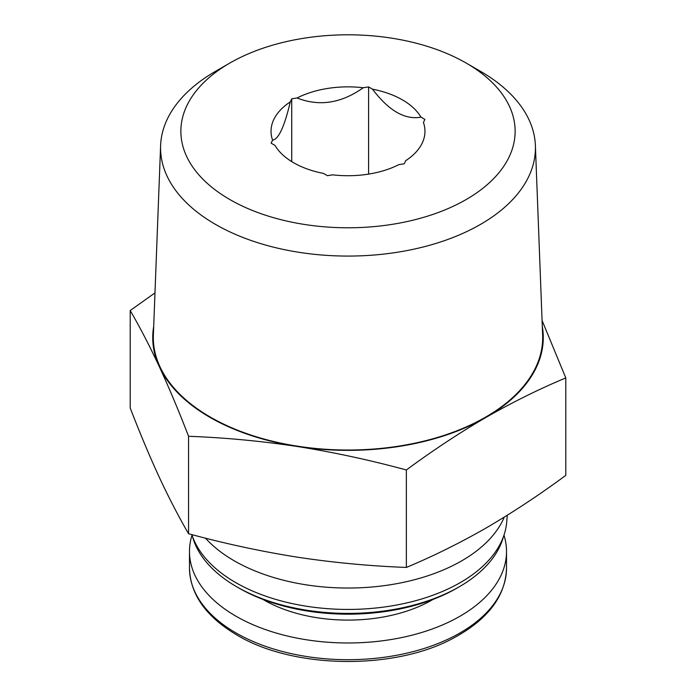 <?xml version="1.0" encoding="UTF-8"?>
<svg xmlns="http://www.w3.org/2000/svg" width="696" height="696" viewBox="0 0 696 696"><rect width="100%" height="100%" fill="white"/><g stroke="black" fill="none" stroke-linecap="round" stroke-linejoin="round"><path stroke-width="1.04" d="M372.508 89.175A76.96 44.431 180 0 1 420.958 117.145C404.95 120.06 388.803 110.734 372.508 89.175L368.593 86.913L363.251 87.739C341.31 103.312 319.255 106.723 297.079 97.979A76.96 44.431 180 0 1 363.251 87.739M272.562 140.096A76.96 44.431 180 0 1 290.293 101.894C284.42 126.733 278.504 139.47 272.562 140.096L271.127 143.185L275.042 145.447A76.96 44.431 180 0 0 281.132 153.294A76.96 44.431 180 0 0 323.492 173.417L327.407 175.67L332.749 174.844A76.96 44.431 180 0 0 398.921 164.613L404.272 163.778L405.707 160.698A76.96 44.431 180 0 0 414.868 153.294A76.96 44.431 180 0 0 423.438 122.487L424.873 119.399L420.958 117.145M130.204 310.538L130.204 407.995C139.931 433.208 149.657 456.367 159.384 477.473C169.111 498.284 178.837 517.041 188.564 533.736C224.86 543.611 261.157 551.432 297.462 557.192C333.758 562.664 370.063 566.074 406.36 567.431C432.712 556.461 459.282 543.324 486.078 528.012C512.656 512.508 539.226 494.969 565.796 475.377L565.796 377.928C539.443 388.899 512.874 402.036 486.078 417.348C459.499 432.842 432.929 450.39 406.36 469.974C370.063 460.108 333.758 452.287 297.462 446.519C261.157 441.055 224.86 437.645 188.564 436.288C178.837 411.066 169.111 387.907 159.384 366.801C149.657 345.999 139.931 327.242 130.204 310.538L154.973 292.903M504.252 517.137A160.811 92.846 180 0 1 367.427 587.354A160.811 92.846 180 0 1 205.433 538.138M507.288 515.249L506.688 522.235A158.879 91.733 180 0 1 358.797 609.217A158.879 91.733 180 0 1 191.844 534.606M503.469 536.625A157.366 90.854 180 0 1 459.273 586.789A157.366 90.854 180 0 1 236.727 586.789A157.366 90.854 180 0 1 192.531 536.625M459.273 586.789L456.976 588.12A154.12 88.975 180 0 1 239.024 588.12L236.727 586.789M542.08 320.473L565.796 377.928M406.36 567.431L406.36 469.974M188.564 533.736L188.564 436.288M480.536 71.349L466.181 63.066A167.136 96.492 180 0 1 466.181 199.526A167.136 96.492 180 0 1 229.819 199.526A167.136 96.492 180 0 1 229.819 63.066A167.136 96.492 180 0 1 466.181 63.066L480.536 71.349A187.433 108.211 180 0 1 535.389 145.481A187.433 108.211 180 0 1 348 256.076A187.433 108.211 180 0 1 160.611 145.481A187.433 108.211 180 0 1 215.464 71.349L229.819 63.066M297.079 97.979L291.728 98.806L290.293 101.894M535.389 145.481L542.636 335.141A194.689 112.404 180 0 1 348 450.025A194.689 112.404 180 0 1 153.364 335.141L160.611 145.481M542.306 326.441A195.272 112.735 180 0 1 486.078 417.348A195.272 112.735 180 0 1 297.462 446.519A195.272 112.735 180 0 1 159.384 366.801A195.272 112.735 180 0 1 153.694 326.441M192.018 535.154A158.514 91.515 0 0 0 189.486 551.458A158.514 91.515 0 0 0 235.918 616.169A158.514 91.515 0 0 0 408.656 636.013A158.514 91.515 0 0 0 506.514 551.458A158.514 91.515 0 0 0 503.982 535.154M368.593 174.104L368.593 86.913M291.728 161.602L291.728 98.806M235.918 632.89A158.514 91.515 0 0 0 408.656 652.735A158.514 91.515 0 0 0 506.514 568.18C505.592 596.107 488.035 619.353 453.827 637.919C394.771 670.457 293.286 669.1 236.866 634.996C206.025 616.717 190.234 594.454 189.486 568.18A158.514 91.515 0 0 0 235.918 632.89M262.87 599.369A118.886 68.634 0 0 0 263.932 599.995A118.886 68.634 0 0 0 433.13 599.369M506.514 568.18L506.514 551.458M189.486 568.18L189.486 551.458"/></g></svg>
